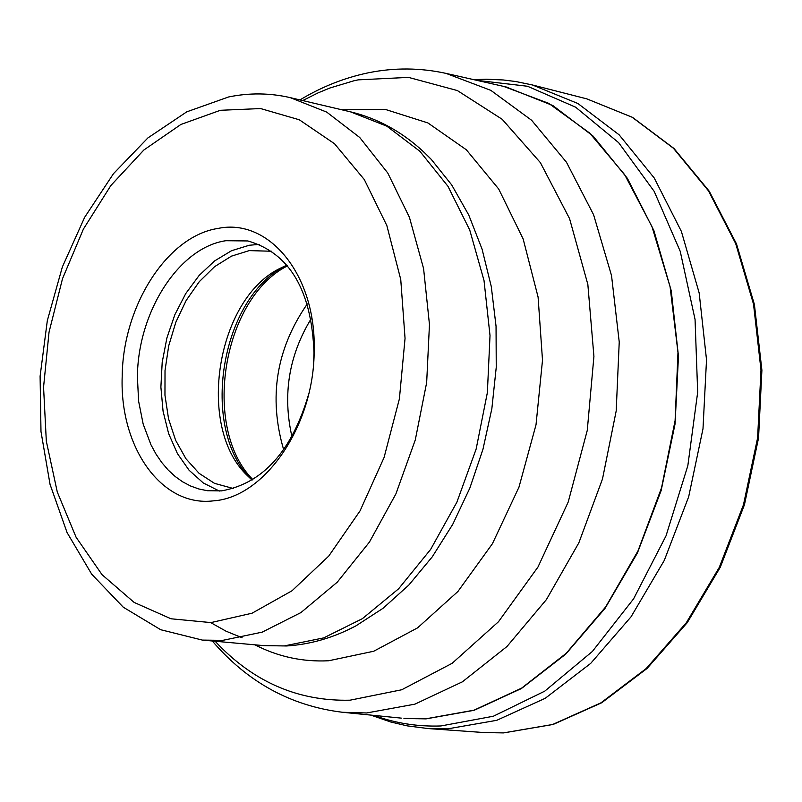 <?xml version="1.0" encoding="UTF-8"?>
<svg xmlns="http://www.w3.org/2000/svg" width="802" height="802" viewBox="0 0 802 802"><rect width="100%" height="100%" fill="white"/><g stroke="black" fill="none" stroke-linecap="round" stroke-linejoin="round"><path stroke-width="1.2" d="M213.282 500.869C161.653 507.195 119.588 447.436 122.185 376.599C122.766 305.983 167.207 235.958 218.224 228.39C269.171 217.803 316.309 275.367 314.163 350.574C314.274 425.451 264.74 497.661 213.282 500.869M308.61 394.383C291.768 451.406 262.705 483.576 221.422 490.884L207.377 490.714L198.786 488.959L190.475 485.962L182.545 481.761L175.067 476.408L168.109 469.962L161.733 462.483L155.999 454.072L150.966 444.799L143.167 424.078L138.596 401.12L137.403 376.83C137.884 311.848 178.936 247.477 225.883 240.71L247.848 240.951C289.652 253.011 311.707 290.364 314.003 353L313.482 364.319M259.317 244.399L249.272 245.252L231.577 250.695L214.665 260.881L199.197 275.367L185.763 293.542L174.866 314.655L166.916 337.893L162.194 362.344L160.891 387.085L163.057 411.145L168.631 433.611L177.422 453.591L189.102 470.263L203.267 482.944L219.347 491.065M233.382 488.518L214.515 483.355L199.096 473.34L185.954 458.754L175.628 440.308L168.54 418.804L164.961 395.216L165.022 370.544L168.711 345.822L175.869 322.113L186.194 300.419L199.287 281.662L214.585 266.675L231.457 256.149L249.181 250.615L271.828 251.247M286.926 265.151L281.161 267.828C216.66 297.542 195.668 427.165 247.477 475.726L252.109 480.087M503.455 732.898L484.127 732.567L503.636 732.908L553.109 724.467L601.65 702.783L647.084 668.427L687.274 622.633L720.276 567.265L744.436 504.769L758.542 438.042L761.9 370.223L754.401 304.509L736.517 243.958L709.249 191.227L674.001 148.5L632.537 117.373L586.793 98.857L632.187 117.252L673.399 148.23L708.487 190.856L735.675 243.547L753.519 304.138L760.988 369.943L757.609 437.882L743.484 504.739L719.304 567.345L686.301 622.773L646.171 668.567L600.878 702.883L552.578 724.507L503.455 732.898M370.805 715.093L390.734 721.99L407.155 725.86L428.158 728.567L447.516 728.888L496.759 720.316L545.22 698.301L590.703 663.384L631.054 616.798L664.277 560.428L688.677 496.769L702.993 428.799L706.522 359.757L699.164 292.93L681.389 231.427L654.221 177.984L619.124 134.806L577.881 103.498L532.428 84.972L586.793 98.857M373.892 715.394C395.336 723.254 417.672 726.772 440.899 725.96L493.36 716.236L544.738 691.164L592.347 651.485L633.58 598.863L666.041 535.836L687.835 465.681L697.68 392.198L695.053 319.427L680.226 251.317L654.211 191.417L618.643 142.666L575.625 107.187L527.515 86.255L476.789 80.34M403.937 718.371L426.042 718.873L474.092 710.311L521.36 688.567L565.701 654.181L605.029 608.377L637.389 553.029L661.139 490.573L675.063 423.937L678.472 356.278L671.264 290.825L653.901 230.615L627.385 178.335L593.139 136.129L552.889 105.573L506.232 87.007M401.351 718.131L342.544 712.276L366.654 712.968L414.905 704.156L462.393 681.82L506.954 646.532L546.433 599.555L578.843 542.844L602.502 478.944L616.197 410.905L619.234 342.003L611.525 275.567L593.59 214.735L566.463 162.235L531.616 120.26L490.824 90.355L446.052 73.393L503.696 86.415L548.648 103.328L589.62 133.032L624.648 174.635L651.966 226.615L670.091 286.795L677.981 352.479L675.104 420.569L661.55 487.796L638.001 550.904L605.66 606.913L566.212 653.299L521.621 688.136L474.052 710.171L425.672 718.843L406.293 718.562M302.725 100.571L318.204 92.821L330.023 87.959L354.033 80.751L358.193 79.859L408.499 77.383L457.361 90.556L502.172 119.287L540.368 162.616L569.56 218.615L587.846 284.429L593.921 356.419L587.264 430.393L568.217 502.002L537.982 567.014L498.463 621.75L452.127 663.314L401.732 689.76L350.013 700.196C297.833 701.419 252.871 681.77 215.126 641.239M254.966 644.828C278.043 656.758 302.615 662.061 328.7 660.758L373.712 651.244L417.581 627.866L457.922 591.475L492.408 543.746L518.974 487.145L536.017 424.789L542.503 360.198L538.092 297.081L523.155 238.976L498.714 189.031L466.303 149.743L427.877 122.917L385.592 109.503L341.662 109.744M242.124 637.75L226.054 631.204L210.715 622.613M424.027 152.21L431.326 159.448L451.686 184.901L468.759 215.026L482.082 249.171L491.275 286.535L496.047 326.234L496.248 367.276L491.857 408.649L482.964 449.28L469.812 488.167L452.749 524.328L432.228 556.879L408.809 585.069L383.095 608.257L355.737 625.981L346.534 630.542M423.937 152.129L431.326 159.448C407.797 135.047 380.82 119.157 350.384 111.799L386.845 126.175L419.897 151.287L447.987 186.335L469.741 230.024L484.017 280.51L490.012 335.557L487.365 392.639L476.147 449.05L456.909 502.132L430.624 549.43L398.584 588.828L362.364 618.683L323.677 637.901L284.259 645.921L263.898 645.63L286.575 645.971C310.224 644.477 333.271 637.821 355.737 625.981L346.554 630.532M263.898 645.63L202.395 640.096L222.745 640.357L262.194 632.146L300.95 612.558L337.281 582.152L369.451 542.052L395.897 493.922L415.286 439.917L426.664 382.544L429.461 324.519L423.586 268.58L409.421 217.312L387.757 173.001L359.717 137.483L326.705 112.1L290.284 97.644L350.384 111.799M220.37 110.295L260.61 108.561L299.296 119.779L334.524 143.738L364.298 179.548L386.855 225.593L400.749 279.507L405.05 338.374L399.396 398.855L384.088 457.471L360.048 510.874L328.74 556.087L292.048 590.743L252.079 613.199L210.916 622.593L171.006 618.783L134.155 602.432L102.065 574.713L76.1 537.26L57.293 492.037L46.326 441.22L43.559 387.145L49.032 332.188L62.496 278.725L83.398 229.091L110.876 185.503L143.839 150.024L180.881 124.47L220.37 110.295M286.605 265.292C220.41 296.62 198.916 429.23 251.838 479.857M252.871 479.616C201.452 428.238 222.495 298.364 287.507 265.853M307.316 303.908C276.219 348.76 268.339 397.381 283.677 449.762M311.056 318.885C288.81 355.597 282.444 394.875 291.958 436.719M532.428 84.972L515.826 81.533L503.255 79.969L486.413 79.218L473.761 79.659M428.158 728.567L484.127 732.567M503.696 86.415L508.528 87.568M342.544 712.276C291.026 706.001 247.607 682.241 212.299 640.988M299.968 99.919C321.572 86.867 344.228 77.864 367.917 72.892M446.052 73.393C420.288 67.739 394.454 67.528 368.549 72.761M290.284 97.644C269.993 92.952 249.552 92.711 228.961 96.892M202.395 640.096L160.701 629.72L123.267 607.204L91.719 574.212L67.087 532.598L50.045 484.358L40.982 431.526L40.1 376.238L47.318 320.66L62.355 266.966L84.661 217.292L113.493 173.653L147.899 137.924L186.746 111.849L228.6 96.962M247.477 475.726L251.287 479.375M281.161 267.828L285.923 265.582"/></g></svg>
